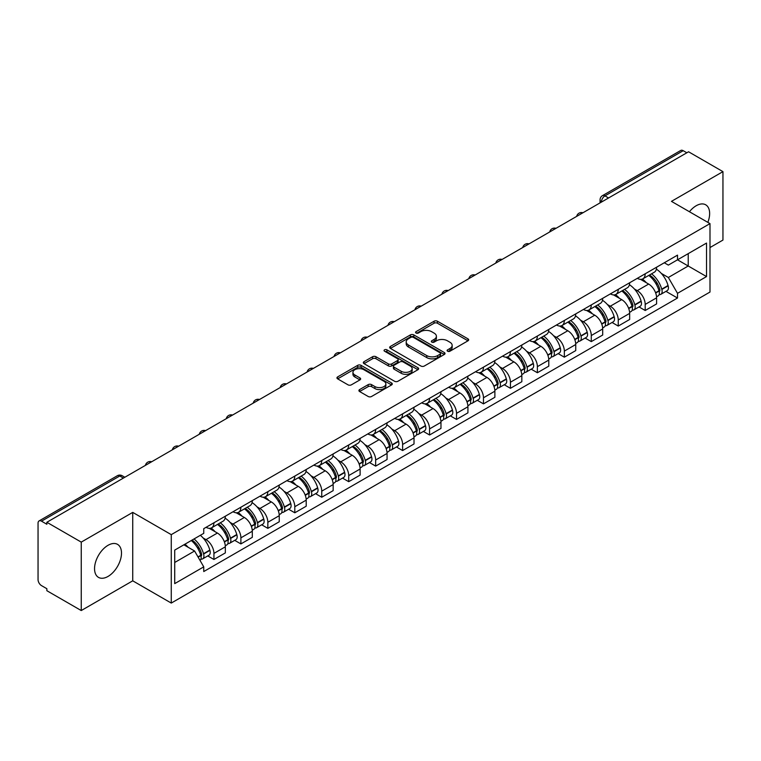 <?xml version="1.0" encoding="UTF-8"?>
<svg xmlns="http://www.w3.org/2000/svg" width="761" height="761" viewBox="0 0 761 761"><rect width="100%" height="100%" fill="white"/><g stroke="black" fill="none" stroke-linecap="round" stroke-linejoin="round"><path stroke-width="1.14" d="M447.592 351.221A1.674 0.97 0 0 0 449.96 351.221L467.977 340.823A2.397 1.389 0 0 0 468.681 339.844A2.397 1.389 0 0 0 467.977 338.864L437.451 321.237A2.397 1.389 0 0 0 434.065 321.237L416.039 331.644A1.674 0.97 0 0 0 415.554 332.329A1.674 0.97 0 0 0 416.039 333.014A1.674 0.97 0 0 0 418.417 333.014L420.747 331.663A7.677 4.433 0 0 1 431.601 331.663L434.151 333.128A7.677 4.433 0 0 1 436.395 336.267A7.677 4.433 0 0 1 434.151 339.396L431.81 340.747A1.674 0.97 0 0 0 431.325 341.432A1.674 0.97 0 0 0 431.81 342.117A1.674 0.97 0 0 0 434.189 342.117L436.519 340.766A7.677 4.433 0 0 1 447.373 340.766L449.922 342.241A7.677 4.433 0 0 1 452.167 345.37A7.677 4.433 0 0 1 449.922 348.509L447.592 349.851A1.674 0.97 0 0 0 447.097 350.536A1.674 0.97 0 0 0 447.592 351.221L447.592 349.851M108.024 576.438A19.063 11.006 120 0 0 120.476 559.639A19.063 11.006 120 0 0 117.555 544.372A19.063 11.006 120 0 0 108.024 545.314A19.063 11.006 120 0 0 95.572 562.113A19.063 11.006 120 0 0 98.492 577.38A19.063 11.006 120 0 0 108.024 576.438M707.835 222.364A19.063 11.006 120 0 0 705.694 204.804A19.063 11.006 120 0 0 696.172 205.755A19.063 11.006 120 0 0 689.428 211.739M359.611 389.584A2.397 1.389 0 0 0 358.907 390.555A2.397 1.389 0 0 0 359.611 391.535L368.172 396.481A2.397 1.389 0 0 0 371.568 396.481L391.582 384.933A2.397 1.389 0 0 0 392.276 383.953A2.397 1.389 0 0 0 391.582 382.973L361.047 365.347A2.397 1.389 0 0 0 357.66 365.347L337.646 376.904A2.397 1.389 0 0 0 336.942 377.884A2.397 1.389 0 0 0 337.646 378.854L347.996 384.828A2.397 1.389 0 0 0 351.382 384.828L359.953 379.891A2.397 1.389 0 0 0 360.647 378.911A2.397 1.389 0 0 0 359.953 377.932L354.816 374.964A6.411 3.7 0 0 1 352.942 372.348A6.411 3.7 0 0 1 356.899 368.923A6.411 3.7 0 0 1 363.891 369.732L383.991 381.328A6.411 3.7 0 0 1 385.865 383.953A6.411 3.7 0 0 1 381.908 387.368A6.411 3.7 0 0 1 374.916 386.569L371.568 384.638A2.397 1.389 0 0 0 368.172 384.638L359.611 389.584L359.611 391.535L368.172 386.626L368.172 384.638M171.263 534.641L132.737 512.391L81.246 542.117L46.859 522.274L688.562 151.781L722.95 171.634L671.459 201.361L709.994 223.61L171.263 534.641L171.263 603.073L709.994 292.043L709.994 223.61M420.919 366.031A2.397 1.389 0 0 0 424.315 366.031L444.319 354.474A2.397 1.389 0 0 0 445.023 353.494A2.397 1.389 0 0 0 444.319 352.524L413.794 334.897A2.397 1.389 0 0 0 410.407 334.897L390.393 346.445A2.397 1.389 0 0 0 389.689 347.425A2.397 1.389 0 0 0 390.393 348.405L420.919 366.031M385.209 351.582A1.674 0.97 0 0 1 386.911 351.82L417.922 369.722L397.936 381.261A2.397 1.389 0 0 1 394.55 381.261L364.015 363.634L364.015 361.675A2.397 1.389 0 0 0 363.32 362.655A2.397 1.389 0 0 0 364.015 363.634M364.015 361.675L372.586 356.728A2.397 1.389 0 0 1 375.972 356.728L388.357 363.882A2.397 1.389 0 0 0 391.744 363.882L397.432 360.6A2.397 1.389 0 0 0 398.136 359.62A2.397 1.389 0 0 0 397.432 358.64L384.543 351.202A1.674 0.97 0 0 1 384.048 350.517A1.674 0.97 0 0 1 385.085 349.613A1.674 0.97 0 0 1 386.911 349.822L417.951 367.744A2.397 1.389 0 0 1 418.655 368.724A2.397 1.389 0 0 1 417.951 369.703L417.951 367.744M81.246 542.117L81.246 610.55L46.859 590.707L46.859 588.71L41.503 585.618A4.889 2.825 -120 0 1 38.05 579.625L38.05 523.168A4.889 2.825 -120 0 1 39.058 520.933L117.327 475.739A4.889 2.825 60 0 1 119.772 475.986L41.503 521.171A4.889 2.825 -120 0 0 39.058 520.933M709.994 247.553L722.95 240.067L722.95 171.634M81.246 610.55L132.737 580.824L171.263 603.073M46.859 522.274L46.859 524.262L41.503 521.171M608.572 197.974L604.938 195.881A4.889 2.825 60 0 0 602.493 195.634L680.772 150.45A4.889 2.825 60 0 1 683.207 150.688L604.938 195.881A4.889 2.825 120 0 0 601.485 201.865L601.485 202.065M686.841 152.78L683.207 150.688M645.195 273.789A11.244 6.488 60 0 1 642.874 278.83L654.279 272.248A11.244 6.488 -120 0 0 656.6 267.197M634.379 288.98L637.252 290.645A11.244 6.488 60 0 1 645.195 304.41L656.6 297.827A11.244 6.488 -120 0 0 648.657 284.062L640.496 279.344M656.6 297.827L656.6 303.915L645.195 310.498L639.012 306.921M642.874 278.83A11.244 6.488 60 0 1 637.337 278.326M645.195 304.41L645.195 310.498M618.246 289.342A11.244 6.488 60 0 1 615.915 294.393L627.321 287.81A11.244 6.488 -120 0 0 629.651 282.759M612.063 322.483L618.246 326.06L629.651 319.468L629.651 313.389A11.244 6.488 -120 0 0 621.699 299.625L613.537 294.907M615.915 294.393A11.244 6.488 60 0 1 610.389 293.889M607.421 304.543L610.293 306.207A11.244 6.488 60 0 1 618.246 319.972L618.246 326.06M591.287 304.904A11.244 6.488 60 0 1 588.966 309.955L600.372 303.373A11.244 6.488 -120 0 0 602.693 298.322M585.104 338.046L591.287 341.613L602.693 335.03L602.693 328.952A11.244 6.488 -120 0 0 594.75 315.187L586.588 310.469M588.966 309.955A11.244 6.488 60 0 1 583.43 309.442M580.472 320.105L583.345 321.77A11.244 6.488 60 0 1 591.287 335.534L591.287 341.613M564.339 320.467A11.244 6.488 60 0 1 562.008 325.518L573.413 318.935A11.244 6.488 -120 0 0 575.744 313.884M558.155 353.608L564.339 357.175L575.744 350.593L575.744 344.514A11.244 6.488 -120 0 0 567.792 330.74L559.63 326.031M562.008 325.518A11.244 6.488 60 0 1 556.481 325.004M553.513 335.668L556.386 337.332A11.244 6.488 60 0 1 564.339 351.097L564.339 357.175M537.38 336.029A11.244 6.488 60 0 1 535.059 341.08L546.455 334.498A11.244 6.488 -120 0 0 548.786 329.446M531.197 369.171L537.38 372.738L548.786 366.155L548.786 360.077A11.244 6.488 -120 0 0 540.843 346.303L532.681 341.594M535.059 341.08A11.244 6.488 60 0 1 529.523 340.567M526.564 351.23L529.437 352.885A11.244 6.488 60 0 1 537.38 366.659L537.38 372.738M510.431 351.592A11.244 6.488 60 0 1 508.101 356.643L519.506 350.05A11.244 6.488 -120 0 0 521.837 345.009M504.248 384.733L510.431 388.3L521.837 381.718L521.837 375.63A11.244 6.488 -120 0 0 513.884 361.865L505.723 357.156M508.101 356.643A11.244 6.488 60 0 1 502.574 356.129M499.606 366.792L502.479 368.448A11.244 6.488 60 0 1 510.431 382.222L510.431 388.3M483.473 367.154A11.244 6.488 60 0 1 481.152 372.196L492.548 365.613A11.244 6.488 -120 0 0 494.878 360.571M477.29 400.296L483.473 403.863L494.878 397.28L494.878 391.192A11.244 6.488 -120 0 0 486.935 377.427L478.774 372.719M481.152 372.196A11.244 6.488 60 0 1 475.615 371.691M472.657 382.355L475.53 384.01A11.244 6.488 60 0 1 483.473 397.775L483.473 403.863M456.524 382.716A11.244 6.488 60 0 1 454.193 387.758L465.599 381.175A11.244 6.488 -120 0 0 467.929 376.134M450.341 415.858L456.524 419.425L467.929 412.843L467.929 406.755A11.244 6.488 -120 0 0 459.977 392.99L451.815 388.281M454.193 387.758A11.244 6.488 60 0 1 448.667 387.254M445.699 397.917L448.571 399.573A11.244 6.488 60 0 1 456.524 413.337L456.524 419.425M429.565 398.279A11.244 6.488 60 0 1 427.244 403.32L438.64 396.738A11.244 6.488 -120 0 0 440.971 391.696M423.382 431.42L429.565 434.988L440.971 428.405L440.971 422.317A11.244 6.488 -120 0 0 433.028 408.552L424.866 403.844M427.244 403.32A11.244 6.488 60 0 1 421.708 402.816M418.75 413.48L421.623 415.135A11.244 6.488 60 0 1 429.565 428.9L429.565 434.988M402.617 413.841A11.244 6.488 60 0 1 400.286 418.883L411.691 412.3A11.244 6.488 -120 0 0 414.022 407.259M396.433 446.983L402.617 450.55L414.022 443.967L414.022 437.879A11.244 6.488 -120 0 0 406.07 424.115L397.908 419.397M400.286 418.883A11.244 6.488 60 0 1 394.759 418.379M391.791 429.033L394.664 430.697A11.244 6.488 60 0 1 402.617 444.462L402.617 450.55M375.658 429.404A11.244 6.488 60 0 1 373.337 434.445L384.733 427.863A11.244 6.488 -120 0 0 387.064 422.821M369.475 462.536L375.658 466.113L387.064 459.53L387.064 453.442A11.244 6.488 -120 0 0 379.121 439.677L370.959 434.959M373.337 434.445A11.244 6.488 60 0 1 367.801 433.941M364.842 444.595L367.715 446.26A11.244 6.488 60 0 1 375.658 460.025L375.658 466.113M348.709 444.966A11.244 6.488 60 0 1 346.379 450.008L357.784 443.425A11.244 6.488 -120 0 0 360.115 438.374M342.526 478.098L348.709 481.675L360.115 475.092L360.115 469.004A11.244 6.488 -120 0 0 352.162 455.24L344.001 450.522M346.379 450.008A11.244 6.488 60 0 1 340.852 449.504M337.884 460.158L340.757 461.822A11.244 6.488 60 0 1 348.709 475.587L348.709 481.675M321.751 460.519A11.244 6.488 60 0 1 319.43 465.57L330.826 458.988A11.244 6.488 -120 0 0 333.156 453.937M315.568 493.661L321.751 497.237L333.156 490.645L333.156 484.567A11.244 6.488 -120 0 0 325.213 470.802L317.052 466.084M319.43 465.57A11.244 6.488 60 0 1 313.893 465.066M310.935 475.72L313.808 477.385A11.244 6.488 60 0 1 321.751 491.149L321.751 497.237M294.802 476.082A11.244 6.488 60 0 1 292.471 481.133L303.877 474.55A11.244 6.488 -120 0 0 306.207 469.499M288.619 509.223L294.802 512.79L306.207 506.208L306.207 500.129A11.244 6.488 -120 0 0 298.255 486.365L290.093 481.646M292.471 481.133A11.244 6.488 60 0 1 286.945 480.619M283.977 491.283L286.849 492.947A11.244 6.488 60 0 1 294.802 506.712L294.802 512.79M267.843 491.644A11.244 6.488 60 0 1 265.522 496.695L276.918 490.113A11.244 6.488 -120 0 0 279.249 485.061M261.66 524.786L267.843 528.353L279.249 521.77L279.249 515.692A11.244 6.488 -120 0 0 271.306 501.918L263.144 497.209M265.522 496.695A11.244 6.488 60 0 1 259.986 496.182M257.028 506.845L259.901 508.51A11.244 6.488 60 0 1 267.843 522.274L267.843 528.353M240.895 507.207A11.244 6.488 60 0 1 238.564 512.258L249.969 505.665A11.244 6.488 -120 0 0 252.3 500.624M234.711 540.348L240.895 543.915L252.3 537.333L252.3 531.245A11.244 6.488 -120 0 0 244.348 517.48L236.186 512.771M238.564 512.258A11.244 6.488 60 0 1 233.037 511.744M230.069 522.407L232.942 524.063A11.244 6.488 60 0 1 240.895 537.837L240.895 543.915M213.936 522.769A11.244 6.488 60 0 1 211.615 527.82L223.011 521.228A11.244 6.488 -120 0 0 225.342 516.186M207.753 555.91L213.936 559.478L225.342 552.895L225.342 546.807A11.244 6.488 -120 0 0 217.399 533.042L209.237 528.334M211.615 527.82A11.244 6.488 60 0 1 206.079 527.306M203.12 537.97L205.993 539.625A11.244 6.488 60 0 1 213.936 553.399L213.936 559.478M664.286 262.764L668.348 265.104L706.531 243.063L688.22 253.632L688.22 266.008L668.348 277.48L661.328 273.418M174.716 562.474L194.588 551.002L203.748 566.859L174.716 583.62L174.716 550.098L203.748 533.347L203.748 528.657L677.509 255.135L677.509 259.815L706.531 276.576L677.509 293.337L668.348 277.48M706.531 243.063L706.531 276.576M203.748 566.859L203.748 571.549L677.509 298.027L677.509 293.337M132.737 512.391L132.737 580.824M194.588 551.002L183.877 544.819M665.97 291.358L677.509 298.027M448.258 351.458L449.922 350.498A7.677 4.433 0 0 0 452.167 347.368L452.167 345.37M436.395 336.267L436.395 338.265A7.677 4.433 0 0 1 434.151 341.394L432.486 342.355M467.977 338.864L467.977 340.823L437.451 323.235A2.397 1.389 0 0 0 434.065 323.235L416.714 333.251M444.291 354.493L413.794 336.895A2.397 1.389 0 0 0 410.407 336.895L390.422 348.424M440.086 354.188A1.674 0.97 0 0 0 440.571 353.494A1.674 0.97 0 0 0 440.086 352.809L413.29 337.342A1.674 0.97 0 0 0 410.911 337.342L408.457 338.759A7.677 4.433 0 0 0 406.203 341.898A7.677 4.433 0 0 0 408.457 345.028L426.769 355.606A7.677 4.433 0 0 0 437.623 355.606L440.086 354.188L440.086 356.177A1.674 0.97 0 0 0 440.571 355.492L440.571 353.494M406.203 341.898L406.203 343.886A7.677 4.433 0 0 0 408.457 347.026L408.457 345.028M440.086 356.177L437.623 357.603A7.677 4.433 0 0 1 426.769 357.603L408.457 347.026M364.053 363.653L372.586 358.726L372.586 356.728M398.136 359.62L398.136 361.618A2.397 1.389 0 0 1 397.432 362.588L391.744 365.87A2.397 1.389 0 0 1 388.357 365.87L375.972 358.726A2.397 1.389 0 0 0 372.586 358.726M401.199 371.292A6.411 3.7 0 0 0 408.191 372.1A6.411 3.7 0 0 0 412.158 368.676A6.411 3.7 0 0 0 410.274 366.06L403.197 361.97A2.397 1.389 0 0 0 399.801 361.97L394.122 365.251A2.397 1.389 0 0 0 393.418 366.231A2.397 1.389 0 0 0 394.122 367.211L401.199 371.292L401.199 373.29A6.411 3.7 0 0 0 408.191 374.089A6.411 3.7 0 0 0 412.158 370.674L412.158 368.676M393.418 366.231L393.418 368.219A2.397 1.389 0 0 0 394.122 369.199L394.122 367.211M401.199 373.29L394.122 369.199M385.865 383.953L385.865 385.941A6.411 3.7 0 0 1 381.908 389.366A6.411 3.7 0 0 1 374.916 388.567L371.568 386.626A2.397 1.389 0 0 0 368.172 386.626M352.942 372.348L352.942 374.345A6.411 3.7 0 0 0 354.816 376.961L354.816 374.964M359.915 379.901L354.816 376.961M391.544 384.952L361.047 367.344A2.397 1.389 0 0 0 357.66 367.344L337.675 378.873M649.437 275.035A15.391 8.885 60 0 1 649.523 275.082A15.391 8.885 60 0 1 659.644 288.895L659.739 289.218A2.996 1.731 60 0 1 659.264 291.568A2.996 1.731 60 0 1 659.197 291.596M648.772 275.425A18.568 10.721 60 0 1 658.969 290.75L659.064 291.063A6.174 3.558 60 0 1 658.094 295.915L656.553 296.8M659.14 294.545A6.174 3.558 -120 0 0 660.852 294.317A6.174 3.558 -120 0 0 661.832 289.475L661.737 289.151A18.568 10.721 -120 0 0 651.53 273.827M656.372 269.175A18.568 10.721 60 0 1 668.044 285.508L668.139 285.832A6.174 3.558 60 0 1 667.159 290.673L660.852 294.317M642.436 279.049A18.568 10.721 60 0 1 646.308 282.712M655.345 282.731L657.704 284.1M622.488 290.597A15.391 8.885 60 0 1 622.565 290.645A15.391 8.885 60 0 1 632.695 304.457L632.781 304.781A2.996 1.731 60 0 1 632.315 307.13A2.996 1.731 60 0 1 632.248 307.159M621.813 290.987A18.568 10.721 60 0 1 632.02 306.312L632.106 306.626A6.174 3.558 60 0 1 631.135 311.477L629.604 312.362M632.191 310.108A6.174 3.558 -120 0 0 633.903 309.879A6.174 3.558 -120 0 0 634.874 305.037L634.788 304.714A18.568 10.721 -120 0 0 624.581 289.389M629.414 284.738A18.568 10.721 60 0 1 641.095 301.071L641.181 301.394A6.174 3.558 60 0 1 640.21 306.236L633.903 309.879M615.478 294.612A18.568 10.721 60 0 1 619.359 298.264M628.386 298.293L630.755 299.663M595.53 306.16A15.391 8.885 60 0 1 595.616 306.207A15.391 8.885 60 0 1 605.737 320.02L605.832 320.333A2.996 1.731 60 0 1 605.356 322.693A2.996 1.731 60 0 1 605.29 322.721M594.864 306.55A18.568 10.721 60 0 1 605.062 321.874L605.157 322.188A6.174 3.558 60 0 1 604.186 327.03L602.645 327.924M605.233 325.67A6.174 3.558 -120 0 0 606.945 325.442A6.174 3.558 -120 0 0 607.925 320.59L607.83 320.276A18.568 10.721 -120 0 0 597.623 304.952M602.465 300.3A18.568 10.721 60 0 1 614.137 316.633L614.232 316.957A6.174 3.558 60 0 1 613.252 321.798L606.945 325.442M588.529 310.174A18.568 10.721 60 0 1 592.4 313.827M601.437 313.855L603.796 315.225M568.581 321.722A15.391 8.885 60 0 1 568.657 321.77A15.391 8.885 60 0 1 578.788 335.582L578.874 335.896A2.996 1.731 60 0 1 578.408 338.245A2.996 1.731 60 0 1 578.341 338.284M567.906 322.112A18.568 10.721 60 0 1 578.113 337.437L578.198 337.751A6.174 3.558 60 0 1 577.228 342.593L575.697 343.487M578.284 341.232A6.174 3.558 -120 0 0 579.996 341.004A6.174 3.558 -120 0 0 580.966 336.153L580.881 335.839A18.568 10.721 -120 0 0 570.674 320.514M575.506 315.863A18.568 10.721 60 0 1 587.188 332.196L587.273 332.519A6.174 3.558 60 0 1 586.303 337.361L579.996 341.004M561.57 325.727A18.568 10.721 60 0 1 565.452 329.389M574.479 329.418L576.848 330.788M541.623 337.285A15.391 8.885 60 0 1 541.708 337.332A15.391 8.885 60 0 1 551.83 351.144L551.925 351.458A2.996 1.731 60 0 1 551.449 353.808A2.996 1.731 60 0 1 551.383 353.846M540.957 337.675A18.568 10.721 60 0 1 551.154 352.999L551.249 353.313A6.174 3.558 60 0 1 550.279 358.155L548.738 359.04M551.325 356.795A6.174 3.558 -120 0 0 553.038 356.567A6.174 3.558 -120 0 0 554.018 351.715L553.922 351.401A18.568 10.721 -120 0 0 543.715 336.077M548.557 331.425A18.568 10.721 60 0 1 560.229 347.758L560.324 348.081A6.174 3.558 60 0 1 559.345 352.923L553.038 356.567M534.622 341.289A18.568 10.721 60 0 1 538.493 344.952M547.53 344.98L549.889 346.35M514.674 352.847A15.391 8.885 60 0 1 514.75 352.885A15.391 8.885 60 0 1 524.881 366.707L524.966 367.021A2.996 1.731 60 0 1 524.5 369.37A2.996 1.731 60 0 1 524.434 369.408M513.998 353.237A18.568 10.721 60 0 1 524.205 368.552L524.291 368.876A6.174 3.558 60 0 1 523.321 373.718L521.789 374.602M524.377 372.357A6.174 3.558 -120 0 0 526.089 372.119A6.174 3.558 -120 0 0 527.059 367.278L526.973 366.964A18.568 10.721 -120 0 0 516.767 351.639M521.599 346.978A18.568 10.721 60 0 1 533.271 363.32L533.366 363.634A6.174 3.558 60 0 1 532.396 368.486L526.089 372.119M507.663 356.852A18.568 10.721 60 0 1 511.544 360.514M520.572 360.543L522.94 361.903M487.715 368.41A15.391 8.885 60 0 1 487.801 368.448A15.391 8.885 60 0 1 497.922 382.269L498.017 382.583A2.996 1.731 60 0 1 497.542 384.933A2.996 1.731 60 0 1 497.475 384.971M487.05 368.8A18.568 10.721 60 0 1 497.247 384.115L497.342 384.438A6.174 3.558 60 0 1 496.372 389.28L494.831 390.165M497.418 387.92A6.174 3.558 -120 0 0 499.13 387.682A6.174 3.558 -120 0 0 500.11 382.84L500.015 382.526A18.568 10.721 -120 0 0 489.808 367.202M494.65 362.54A18.568 10.721 60 0 1 506.322 378.883L506.417 379.197A6.174 3.558 60 0 1 505.437 384.048L499.13 387.682M480.714 372.414A18.568 10.721 60 0 1 484.586 376.077M493.623 376.105L495.982 377.466M460.766 383.972A15.391 8.885 60 0 1 460.843 384.01A15.391 8.885 60 0 1 470.973 397.822L471.059 398.146A2.996 1.731 60 0 1 470.593 400.495A2.996 1.731 60 0 1 470.526 400.533M460.091 384.353A18.568 10.721 60 0 1 470.298 399.677L470.384 400.001A6.174 3.558 60 0 1 469.413 404.842L467.882 405.727M470.469 403.482A6.174 3.558 -120 0 0 472.181 403.244A6.174 3.558 -120 0 0 473.152 398.403L473.066 398.079A18.568 10.721 -120 0 0 462.859 382.764M467.692 378.103A18.568 10.721 60 0 1 479.363 394.445L479.459 394.759A6.174 3.558 60 0 1 478.488 399.601L472.181 403.244M453.756 387.977A18.568 10.721 60 0 1 457.637 391.639M466.664 391.668L469.033 393.028M433.808 399.535A15.391 8.885 60 0 1 433.894 399.573A15.391 8.885 60 0 1 444.015 413.385L444.11 413.708A2.996 1.731 60 0 1 443.634 416.058A2.996 1.731 60 0 1 443.568 416.096M433.142 399.915A18.568 10.721 60 0 1 443.34 415.24L443.435 415.563A6.174 3.558 60 0 1 442.455 420.405L440.923 421.29M443.511 419.045A6.174 3.558 -120 0 0 445.223 418.807A6.174 3.558 -120 0 0 446.203 413.965L446.108 413.642A18.568 10.721 -120 0 0 435.901 398.326M440.743 393.665A18.568 10.721 60 0 1 452.415 410.008L452.51 410.322A6.174 3.558 60 0 1 451.53 415.164L445.223 418.807M426.807 403.539A18.568 10.721 60 0 1 430.678 407.202M439.715 407.221L442.074 408.59M406.859 415.087A15.391 8.885 60 0 1 406.935 415.135A15.391 8.885 60 0 1 417.066 428.947L417.152 429.271A2.996 1.731 60 0 1 416.686 431.62A2.996 1.731 60 0 1 416.619 431.658M406.184 415.477A18.568 10.721 60 0 1 416.391 430.802L416.476 431.126A6.174 3.558 60 0 1 415.506 435.967L413.974 436.852M416.562 434.598A6.174 3.558 -120 0 0 418.274 434.369A6.174 3.558 -120 0 0 419.244 429.527L419.159 429.204A18.568 10.721 -120 0 0 408.952 413.879M413.784 409.228A18.568 10.721 60 0 1 425.456 425.561L425.551 425.884A6.174 3.558 60 0 1 424.581 430.726L418.274 434.369M399.848 419.102A18.568 10.721 60 0 1 403.73 422.764M412.757 422.783L415.125 424.153M379.901 430.65A15.391 8.885 60 0 1 379.986 430.697A15.391 8.885 60 0 1 390.108 444.51L390.203 444.833A2.996 1.731 60 0 1 389.727 447.183A2.996 1.731 60 0 1 389.661 447.221M379.235 431.04A18.568 10.721 60 0 1 389.432 446.365L389.527 446.678A6.174 3.558 60 0 1 388.548 451.53L387.016 452.415M389.603 450.16A6.174 3.558 -120 0 0 391.316 449.932A6.174 3.558 -120 0 0 392.296 445.09L392.2 444.766A18.568 10.721 -120 0 0 381.993 429.442M386.835 424.79A18.568 10.721 60 0 1 398.507 441.123L398.602 441.447A6.174 3.558 60 0 1 397.623 446.288L391.316 449.932M372.9 434.664A18.568 10.721 60 0 1 376.771 438.326M385.808 438.346L388.167 439.715M352.952 446.212A15.391 8.885 60 0 1 353.028 446.26A15.391 8.885 60 0 1 363.159 460.072L363.244 460.395A2.996 1.731 60 0 1 362.778 462.745A2.996 1.731 60 0 1 362.712 462.774M352.276 446.602A18.568 10.721 60 0 1 362.483 461.927L362.569 462.241A6.174 3.558 60 0 1 361.599 467.092L360.067 467.977M362.655 465.722A6.174 3.558 -120 0 0 364.367 465.494A6.174 3.558 -120 0 0 365.337 460.652L365.251 460.329A18.568 10.721 -120 0 0 355.045 445.004M359.877 440.353A18.568 10.721 60 0 1 371.549 456.686L371.644 457.009A6.174 3.558 60 0 1 370.674 461.851L364.367 465.494M345.941 450.227A18.568 10.721 60 0 1 349.822 453.889M358.85 453.908L361.218 455.278M325.993 461.775A15.391 8.885 60 0 1 326.079 461.822A15.391 8.885 60 0 1 336.2 475.635L336.295 475.958A2.996 1.731 60 0 1 335.82 478.308A2.996 1.731 60 0 1 335.753 478.336M325.327 462.165A18.568 10.721 60 0 1 335.525 477.489L335.62 477.803A6.174 3.558 60 0 1 334.64 482.655L333.109 483.539M335.696 481.285A6.174 3.558 -120 0 0 337.408 481.057A6.174 3.558 -120 0 0 338.388 476.215L338.293 475.891A18.568 10.721 -120 0 0 328.086 460.567M332.928 455.915A18.568 10.721 60 0 1 344.6 472.248L344.695 472.571A6.174 3.558 60 0 1 343.715 477.413L337.408 481.057M318.992 465.789A18.568 10.721 60 0 1 322.864 469.442M331.901 469.47L334.26 470.84M299.044 477.337A15.391 8.885 60 0 1 299.121 477.385A15.391 8.885 60 0 1 309.251 491.197L309.337 491.511A2.996 1.731 60 0 1 308.871 493.86A2.996 1.731 60 0 1 308.804 493.899M298.369 477.727A18.568 10.721 60 0 1 308.576 493.052L308.662 493.366A6.174 3.558 60 0 1 307.691 498.208L306.16 499.102M308.747 496.847A6.174 3.558 -120 0 0 310.459 496.619A6.174 3.558 -120 0 0 311.43 491.768L311.344 491.454A18.568 10.721 -120 0 0 301.137 476.129M305.97 471.478A18.568 10.721 60 0 1 317.641 487.811L317.737 488.134A6.174 3.558 60 0 1 316.766 492.976L310.459 496.619M292.034 481.342A18.568 10.721 60 0 1 295.915 485.004M304.942 485.033L307.311 486.403M272.086 492.9A15.391 8.885 60 0 1 272.172 492.947A15.391 8.885 60 0 1 282.293 506.759L282.388 507.073A2.996 1.731 60 0 1 281.912 509.423A2.996 1.731 60 0 1 281.846 509.461M271.42 493.29A18.568 10.721 60 0 1 281.618 508.614L281.713 508.928A6.174 3.558 60 0 1 280.733 513.77L279.201 514.655M281.789 512.41A6.174 3.558 -120 0 0 283.501 512.182A6.174 3.558 -120 0 0 284.481 507.33L284.386 507.016A18.568 10.721 -120 0 0 274.179 491.692M279.021 487.04A18.568 10.721 60 0 1 290.692 503.373L290.788 503.696A6.174 3.558 60 0 1 289.808 508.538L283.501 512.182M265.085 496.904A18.568 10.721 60 0 1 268.956 500.567M277.993 500.595L280.352 501.965M245.137 508.462A15.391 8.885 60 0 1 245.213 508.51A15.391 8.885 60 0 1 255.344 522.322L255.43 522.636A2.996 1.731 60 0 1 254.964 524.985A2.996 1.731 60 0 1 254.897 525.023M244.462 508.852A18.568 10.721 60 0 1 254.669 524.167L254.754 524.491A6.174 3.558 60 0 1 253.784 529.333L252.252 530.217M254.84 527.972A6.174 3.558 -120 0 0 256.552 527.744A6.174 3.558 -120 0 0 257.522 522.893L257.437 522.579A18.568 10.721 -120 0 0 247.23 507.254M252.062 502.602A18.568 10.721 60 0 1 263.734 518.935L263.829 519.249A6.174 3.558 60 0 1 262.859 524.101L256.552 527.744M238.126 512.467A18.568 10.721 60 0 1 242.008 516.129M251.035 516.158L253.403 517.528M218.179 524.025A15.391 8.885 60 0 1 218.264 524.063A15.391 8.885 60 0 1 228.386 537.884L228.481 538.198A2.996 1.731 60 0 1 228.005 540.548A2.996 1.731 60 0 1 227.939 540.586M217.513 524.415A18.568 10.721 60 0 1 227.71 539.73L227.805 540.053A6.174 3.558 60 0 1 226.826 544.895L225.294 545.78M227.881 543.535A6.174 3.558 -120 0 0 229.594 543.297A6.174 3.558 -120 0 0 230.573 538.455L230.478 538.141A18.568 10.721 -120 0 0 220.271 522.817M225.113 518.155A18.568 10.721 60 0 1 236.785 534.498L236.88 534.812A6.174 3.558 60 0 1 235.9 539.663L229.594 543.297M211.178 528.029A18.568 10.721 60 0 1 215.049 531.692M224.086 531.72L226.445 533.081M192.057 540.091A15.391 8.885 60 0 1 201.437 553.447L201.522 553.761A2.996 1.731 60 0 1 201.056 556.11A2.996 1.731 60 0 1 200.99 556.148M191.277 540.538A18.568 10.721 60 0 1 200.761 555.292L200.847 555.616A6.174 3.558 60 0 1 200 560.381M200.933 559.097A6.174 3.558 -120 0 0 202.645 558.859A6.174 3.558 -120 0 0 203.615 554.018L203.529 553.704A18.568 10.721 -120 0 0 194.045 538.95M200.352 535.306A18.568 10.721 60 0 1 209.827 550.06L209.922 550.374A6.174 3.558 60 0 1 208.952 555.226L202.645 558.859M184.971 544.182A18.568 10.721 60 0 1 188.1 547.254M197.128 547.283L199.496 548.643M601.656 201.96L601.485 201.865A4.889 2.825 0 0 1 600.058 199.867L600.058 202.892M240.895 537.837L252.3 531.245M267.843 522.274L279.249 515.692M294.802 506.712L306.207 500.129M321.751 491.149L333.156 484.567M348.709 475.587L360.115 469.004M375.658 460.025L387.064 453.442M402.617 444.462L414.022 437.879M429.565 428.9L440.971 422.317M456.524 413.337L467.929 406.755M483.473 397.775L494.878 391.192M510.431 382.222L521.837 375.63M537.38 366.659L548.786 360.077M564.339 351.097L575.744 344.514M591.287 335.534L602.693 328.952M618.246 319.972L629.651 313.389M213.936 553.399L225.342 546.807M205.993 539.625L217.399 533.042M232.942 524.063L244.348 517.48M259.901 508.51L271.306 501.918M286.849 492.947L298.255 486.365M313.808 477.385L325.213 470.802M340.757 461.822L352.162 455.24M367.715 446.26L379.121 439.677M394.664 430.697L406.07 424.115M421.623 415.135L433.028 408.552M448.571 399.573L459.977 392.99M475.53 384.01L486.935 377.427M502.479 368.448L513.884 361.865M529.437 352.885L540.843 346.303M556.386 337.332L567.792 330.74M583.345 321.77L594.75 315.187M610.293 306.207L621.699 299.625M637.252 290.645L648.657 284.062M582.526 213.013A4.889 2.825 120 0 0 580.367 214.26M555.568 228.576A4.889 2.825 120 0 0 553.409 229.822M528.619 244.129A4.889 2.825 120 0 0 526.46 245.375M501.661 259.691A4.889 2.825 120 0 0 499.501 260.937M474.712 275.254A4.889 2.825 120 0 0 472.552 276.5M447.753 290.816A4.889 2.825 120 0 0 445.594 292.062M420.804 306.379A4.889 2.825 120 0 0 418.645 307.625M393.846 321.941A4.889 2.825 120 0 0 391.687 323.187M366.897 337.504A4.889 2.825 120 0 0 364.738 338.75M339.939 353.066A4.889 2.825 120 0 0 337.779 354.312M312.99 368.628A4.889 2.825 120 0 0 310.83 369.875M286.031 384.191A4.889 2.825 120 0 0 283.872 385.437M259.082 399.753A4.889 2.825 120 0 0 256.923 400.99M232.124 415.306A4.889 2.825 120 0 0 229.965 416.552M205.175 430.869A4.889 2.825 120 0 0 203.016 432.115M178.217 446.431A4.889 2.825 120 0 0 176.057 447.677M151.268 461.994A4.889 2.825 120 0 0 149.108 463.24M123.406 478.079L119.772 475.986A4.889 2.825 120 0 1 122.217 475.739A4.889 4.889 0 0 0 117.327 475.739M449.922 350.498L449.922 348.509M431.81 342.117L431.81 340.747M434.151 341.394L434.151 339.396M416.039 333.014L416.039 331.644M434.065 323.235L434.065 321.237M437.451 323.235L437.451 321.237M390.393 348.405L390.393 346.445M410.407 336.895L410.407 334.897M413.794 336.895L413.794 334.897M444.319 354.474L444.319 352.524M426.769 357.603L426.769 355.606M437.623 357.603L437.623 355.606M375.972 358.726L375.972 356.728M388.357 365.87L388.357 363.882M391.744 365.87L391.744 363.882M397.432 362.588L397.432 360.6M386.911 351.82L386.911 349.822M371.568 386.626L371.568 384.638M374.916 388.567L374.916 386.569M359.953 379.891L359.953 377.932M337.646 378.854L337.646 376.904M357.66 367.344L357.66 365.347M361.047 367.344L361.047 365.347M391.582 384.933L391.582 382.973M655.687 293.014L659.064 291.063M661.832 289.475L668.139 285.832M661.737 289.151L668.044 285.508M658.969 290.721L659.882 290.198M655.573 292.709L658.969 290.75M628.729 308.576L632.106 306.626M634.874 305.037L641.181 301.394M634.788 304.714L641.095 301.071M628.615 308.272L632.933 305.76M601.78 324.138L605.157 322.188M607.925 320.59L614.232 316.957M607.83 320.276L614.137 316.633M601.666 323.834L605.975 321.313M574.821 339.701L578.198 337.751M580.966 336.153L587.273 332.519M580.881 335.839L587.188 332.196M578.103 337.408L579.026 336.876M574.707 339.396L578.113 337.437M547.872 355.263L551.249 353.313M554.018 351.715L560.324 348.081M553.922 351.401L560.229 347.758M551.154 352.971L552.067 352.438M547.758 354.959L551.154 352.999M520.914 370.826L524.291 368.876M527.059 367.278L533.366 363.634M526.973 366.964L533.271 363.32M524.196 368.533L525.119 368.001M520.8 370.521L524.205 368.552M493.965 386.388L497.342 384.438M500.11 382.84L506.417 379.197M500.015 382.526L506.322 378.883M493.851 386.084L498.16 383.563M467.007 401.951L470.384 400.001M473.152 398.403L479.459 394.759M473.066 398.079L479.363 394.445M466.893 401.646L471.211 399.125M440.058 417.513L443.435 415.563M446.203 413.965L452.51 410.322M446.108 413.642L452.415 410.008M439.944 417.209L444.253 414.688M413.099 433.076L416.476 431.126M419.244 429.527L425.551 425.884M419.159 429.204L425.456 425.561M416.381 430.783L417.304 430.25M412.985 432.762L416.391 430.802M386.15 448.638L389.527 446.678M392.296 445.09L398.602 441.447M392.2 444.766L398.507 441.123M389.432 446.346L390.345 445.813M386.036 448.324L389.432 446.365M359.192 464.191L362.569 462.241M365.337 460.652L371.644 457.009M365.251 460.329L371.549 456.686M362.474 461.898L363.397 461.375M359.078 463.887L362.483 461.927M332.243 479.753L335.62 477.803M338.388 476.215L344.695 472.571M338.293 475.891L344.6 472.248M332.129 479.449L336.438 476.938M305.285 495.316L308.662 493.366M311.43 491.768L317.737 488.134M311.344 491.454L317.641 487.811M305.171 495.011L309.489 492.491M278.336 510.878L281.713 508.928M284.481 507.33L290.788 503.696M284.386 507.016L290.692 503.373M281.618 508.586L282.531 508.053M278.222 510.574L281.618 508.614M251.377 526.441L254.754 524.491M257.522 522.893L263.829 519.249M257.437 522.579L263.734 518.935M254.659 524.148L255.582 523.616M251.263 526.136L254.669 524.167M224.428 542.003L227.805 540.053M230.573 538.455L236.88 534.812M230.478 538.141L236.785 534.498M227.71 539.711L228.623 539.178M224.314 541.699L227.71 539.73M198.155 557.176L200.847 555.616M203.615 554.018L209.922 550.374M203.529 553.704L209.827 550.06M197.993 556.89L201.675 554.74M582.936 212.766A4.889 4.889 0 0 0 576.667 216.39M555.987 228.329A4.889 4.889 0 0 0 549.708 231.953M529.028 243.891A4.889 4.889 0 0 0 522.759 247.515M502.079 259.453A4.889 4.889 0 0 0 495.801 263.078M475.121 275.016A4.889 4.889 0 0 0 468.852 278.64M448.172 290.578A4.889 4.889 0 0 0 441.894 294.203M421.214 306.141A4.889 4.889 0 0 0 414.945 309.756M394.265 321.703A4.889 4.889 0 0 0 387.986 325.318M367.306 337.266A4.889 4.889 0 0 0 361.037 340.88M340.357 352.828A4.889 4.889 0 0 0 334.079 356.443M313.399 368.391A4.889 4.889 0 0 0 307.13 372.005M286.45 383.944A4.889 4.889 0 0 0 280.172 387.568M259.491 399.506A4.889 4.889 0 0 0 253.223 403.13M232.543 415.068A4.889 4.889 0 0 0 226.264 418.693M205.584 430.631A4.889 4.889 0 0 0 199.315 434.255M178.635 446.193A4.889 4.889 0 0 0 172.357 449.818M151.677 461.756A4.889 4.889 0 0 0 145.408 465.38M124.833 477.252L122.217 475.739M602.493 195.634A4.889 4.889 0 0 0 600.058 199.867"/></g></svg>
